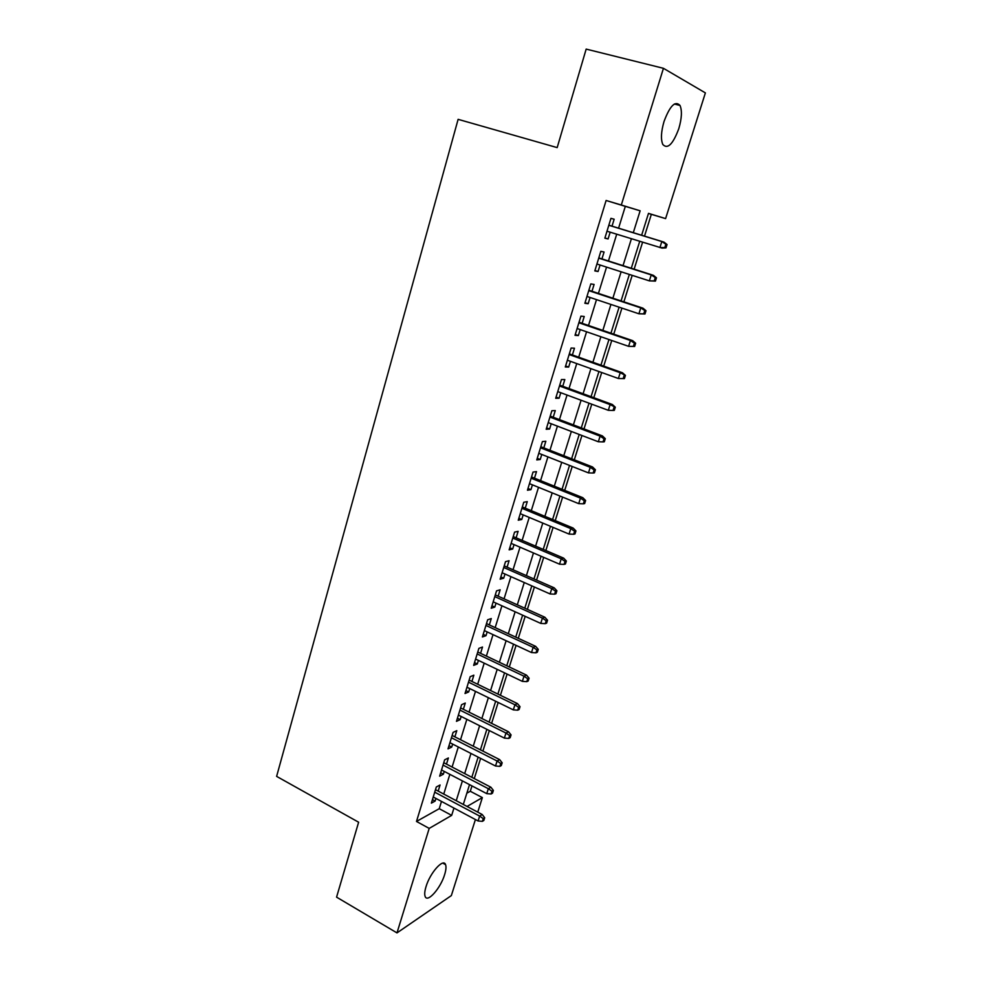 <?xml version="1.0" encoding="UTF-8"?>
<svg xmlns="http://www.w3.org/2000/svg" width="982" height="982" viewBox="0 0 982 982"><rect width="100%" height="100%" fill="white"/><g stroke="black" fill="none" stroke-linecap="round" stroke-linejoin="round"><path stroke-width="1.47" d="M426.016 886.685C430.067 872.753 443.483 857.826 445.558 864.651C446.344 866.738 446.037 870.027 444.662 874.52C440.697 888.133 427.366 903.293 425.132 896.431C424.371 894.381 424.666 891.14 426.016 886.685M664.028 121.486C669.933 105.737 675.26 100.397 680.023 105.467C682.195 110.684 681.79 118.417 678.795 128.679C672.952 144.268 667.637 149.546 662.825 144.489C660.677 139.419 661.07 131.748 664.028 121.486M475.411 819.553L451.339 895.596L396.986 932.9L336.568 897.143L358.626 822.216L276.617 776.381L458.115 119.338L557.175 147.607L586.168 49.1L663.439 68.31L705.383 92.897L665.6 218.605L648.488 213.364L641.639 235.25M644.511 236.134L651.336 214.346L665.6 218.605M466.831 793.211L470.292 791.271L471.974 785.907M474.281 778.579L480.615 758.386M482.899 751.107L489.343 730.571M491.614 723.353L498.156 702.474M500.415 695.305L507.08 674.069M509.302 666.962L516.078 645.358M518.3 638.312L525.186 616.34M527.383 609.356L534.392 587.015M536.565 580.092L543.697 557.371M545.845 550.521L553.099 527.408M555.235 520.62L562.612 497.101M564.711 490.386L572.224 466.475M574.31 459.822L581.945 435.505M584.008 428.925L591.765 404.191M593.803 397.685L601.708 372.522M603.721 366.102L611.749 340.496M613.75 334.15L621.925 308.103M623.889 301.842L632.199 275.353M634.139 269.178L642.596 242.223M470.292 791.271L482.358 797.605L477.755 812.139M438.181 791.111L440.071 784.986L436.315 786.987L431.356 803.141L435.124 801.079L435.922 798.44M446.491 764.119L448.381 757.969L444.65 759.835L439.641 776.161L443.385 774.209L444.245 771.398M454.875 736.856L456.79 730.657L453.083 732.4L448.013 748.885L451.732 747.081L452.653 744.086M463.357 709.311L465.272 703.063L461.589 704.683L456.47 721.34L460.177 719.659L461.147 716.479M471.925 681.471L473.852 675.186L470.194 676.672L465.026 693.513L468.696 691.954L469.74 688.578M480.579 653.337L482.518 647.028L478.885 648.366L473.655 665.379L477.313 663.955L478.406 660.395M489.331 624.92L491.282 618.562L487.673 619.765L482.395 636.962L486.016 635.673L487.17 631.905M498.169 596.184L500.133 589.789L496.548 590.857L491.209 608.239L494.805 607.085L496.033 603.12M507.093 567.154L509.081 560.722L505.521 561.643L500.133 579.208L503.705 578.202L504.981 574.028M516.127 537.817L518.115 531.336L514.593 532.109L509.142 549.859L512.69 548.999L514.028 544.617M525.247 508.16L527.26 501.63L523.762 502.256L518.25 520.202L521.761 519.49L523.185 514.887M534.478 478.185L536.503 471.618L533.03 472.084L527.457 490.227L530.943 489.662L532.428 484.838M543.807 447.878L545.832 441.262L542.395 441.581L536.761 459.92L540.223 459.515L541.769 454.47M553.222 417.24L555.272 410.586L551.872 410.734L546.176 429.281L549.601 429.036L551.221 423.758M562.76 386.27L564.822 379.568L561.446 379.555L555.689 398.299L559.077 398.226L560.771 392.714M572.396 354.956L574.47 348.205L571.119 348.033L565.301 366.986L568.664 367.072L570.432 361.327M582.142 323.299L584.229 316.499L580.914 316.143L575.022 335.316L578.361 335.574L580.202 329.584M591.986 291.273L594.098 284.436L590.82 283.908L584.867 303.291L588.157 303.72L590.084 297.485M601.954 258.904L604.065 252.018L600.824 251.306L594.81 270.909L598.075 271.511L600.063 265.03M651.336 214.346L648.451 213.462M618.586 228.168L625.313 206.367L606.103 200.475L416.491 821.455L439.236 808.689L441.483 801.41M443.754 794.07L449.854 774.332M452.101 767.04L458.299 746.971M460.533 739.728L466.843 719.327M469.065 712.146L475.472 691.389M477.682 684.258L484.2 663.157M486.385 656.086L493.013 634.63M495.173 627.621L501.925 605.796M504.061 598.848L510.922 576.643M513.046 569.769L520.018 547.195M522.129 540.382L529.224 517.416M531.299 510.677L538.517 487.317M540.579 480.64L547.919 456.888M549.957 450.284L557.42 426.127M559.445 419.596L567.031 395.034M569.02 388.577L576.741 363.586M578.717 357.202L586.573 331.781M588.513 325.484L596.504 299.633M598.431 293.409L606.557 267.104M608.447 260.979L616.708 234.219M612.019 226.167L614.155 219.232L610.951 218.335L604.863 238.16L608.091 238.945L610.166 232.194M396.986 932.9L429.195 828.403L451.671 815.379L453.942 808.076M416.491 821.455L429.195 828.403M606.103 200.475L621.311 205.017L663.439 68.31M633.304 232.685L640.129 210.799L621.311 205.017M456.237 800.711L462.412 780.911M464.695 773.595L470.967 753.452M473.238 746.197L479.621 725.71M481.867 718.505L488.361 697.674M490.583 690.53L497.187 669.356M499.396 662.261L506.111 640.718M508.308 633.697L515.133 611.786M517.305 604.814L524.253 582.535M526.401 575.636L533.459 552.976M535.595 546.139L542.776 523.087M544.887 516.323L552.191 492.878M554.29 486.176L561.716 462.338M563.778 455.709L571.34 431.454M573.39 424.899L581.074 400.226M583.099 393.745L590.918 368.655M592.907 362.248L600.874 336.728M602.838 330.406L610.927 304.445M612.878 298.197L621.115 271.793M623.03 265.631L631.401 238.761M467.064 806.455L482.358 797.605M639.724 241.327L631.291 268.27M629.352 274.432L621.066 300.909M619.102 307.17L610.951 333.193M608.963 339.527L600.947 365.108M598.934 371.527L591.066 396.679M589.028 403.172L581.283 427.894M579.22 434.461L571.61 458.766M569.523 465.407L562.035 489.306M559.936 496.02L552.584 519.515M550.448 526.291L543.218 549.392M541.07 556.242L533.962 578.95M531.79 585.873L524.793 608.189M522.608 615.174L515.734 637.122M513.525 644.167L506.761 665.759M504.539 672.854L497.886 694.078M495.652 701.246L489.11 722.114M486.851 729.331L480.419 749.843M478.136 757.122L471.826 777.302M469.519 784.63L463.308 804.467M625.313 206.367L640.129 210.799M439.236 808.689L451.671 815.379M604.924 237.963L608.091 238.945M594.932 270.504L598.075 271.511M585.051 302.677L588.157 303.72M575.28 334.494L578.361 335.574M565.62 365.967L568.664 367.072M556.058 397.096L559.077 398.226M546.606 427.882L549.601 429.036M537.252 458.336L540.223 459.515M527.997 488.459L530.943 489.662M518.84 518.263L521.761 519.49M509.781 547.747L512.69 548.999M500.832 576.925L503.705 578.202M491.957 605.796L494.805 607.085M483.193 634.347L486.016 635.673M474.515 662.617L477.313 663.955M465.922 690.591L468.696 691.954M457.416 718.272L460.177 719.659M449.007 745.669L451.732 747.081M440.673 772.797L443.385 774.209M432.424 799.63L435.124 801.079M665.992 247.881L667.06 244.543L665.87 244.236L664.802 247.587L665.992 247.881L662.064 248.102L606.999 231.212M664.802 247.587L659.904 247.574L661.819 241.535L663.967 242.1L608.852 225.185M665.87 244.236L661.819 241.535L608.828 225.271M667.06 244.543L663.967 242.1M655.424 281.122L656.467 277.82L655.264 277.587L654.221 280.901L655.424 281.122L649.347 280.864L596.921 264.011M654.221 280.901L649.347 280.864L651.238 274.899L653.423 275.328L598.799 257.898M655.264 277.587L651.238 274.899L598.725 258.143M656.467 277.82L653.423 275.328M644.965 313.995L645.996 310.717L644.781 310.558L643.738 313.835L644.965 313.995L638.914 313.786L586.966 296.441M643.738 313.835L638.914 313.786L640.78 307.882L642.989 308.176L588.869 290.242M644.781 310.558L640.78 307.882L588.746 290.635M645.996 310.717L642.989 308.176M634.63 346.474L635.649 343.246L634.421 343.16L633.39 346.401L634.63 346.474L628.59 346.327L577.121 328.516M633.39 346.401L628.59 346.327L630.444 340.496L632.678 340.656L579.049 322.231M634.421 343.16L630.444 340.496L578.877 322.771M635.649 343.246L632.678 340.656M624.171 375.394L623.153 378.598L624.405 378.61L625.424 375.406L620.219 372.73L618.39 378.5L567.375 360.222M569.118 354.539L620.219 372.73L622.478 372.767L569.327 353.864M625.424 375.406L622.478 372.767M618.39 378.5L623.153 378.598M614.045 407.26L613.038 410.427L614.302 410.366L615.309 407.211L610.117 404.609L608.312 410.316L557.739 391.597M559.47 385.975L610.117 404.609L612.4 404.523L559.728 385.153M615.309 407.211L612.4 404.523M608.312 410.316L613.038 410.427M604.016 438.782L603.022 441.912L604.298 441.79L605.293 438.659L604.016 438.782L600.112 436.131L598.333 441.765L548.214 422.616M549.92 417.055L600.112 436.131L602.432 435.922L550.215 416.098M605.293 438.659L602.432 435.922M598.333 441.765L603.022 441.912M594.11 469.948L593.128 473.042L594.417 472.845L595.399 469.752L594.11 469.948L590.231 467.309L588.463 472.882L538.799 453.291M540.481 447.792L590.231 467.309L592.563 466.978L540.824 446.712M595.399 469.752L592.563 466.978M588.463 472.882L593.128 473.042M584.315 500.771L583.333 503.827L584.646 503.57L585.616 500.513L584.315 500.771L580.46 498.132L578.705 503.643L529.47 483.647M531.139 478.209L580.46 498.132L582.817 497.69L531.52 476.982M585.616 500.513L582.817 497.69M578.705 503.643L583.333 503.827M574.617 531.25L573.66 534.282L574.973 533.962L575.943 530.931L574.617 531.25L570.788 528.623L569.057 534.073L520.251 513.672M521.908 508.283L570.788 528.623L573.169 528.071L522.326 506.945M575.943 530.931L573.169 528.071M569.057 534.073L573.66 534.282M565.031 561.397L564.085 564.392L565.411 564.012L566.369 561.017L565.031 561.397L561.225 558.783L559.519 564.171L511.131 543.365M512.764 538.05L561.225 558.783L563.631 558.12L513.218 536.577M566.369 561.017L563.631 558.12M559.519 564.171L564.085 564.392M555.554 591.225L554.609 594.184L555.959 593.742L556.904 590.783L555.554 591.225L551.774 588.611L550.08 593.95L502.109 572.752M503.729 567.486L551.774 588.611L554.204 587.837L504.22 565.89M556.904 590.783L554.204 587.837M550.08 593.95L554.609 594.184M546.176 620.722L545.243 623.656L546.606 623.153L547.526 620.219L546.176 620.722L542.408 618.12L540.738 623.398L493.185 601.831M494.781 596.614L542.408 618.12L544.863 617.236L495.309 594.896M547.526 620.219L544.863 617.236M540.738 623.398L545.243 623.656M536.896 649.9L535.976 652.809L537.338 652.244L538.271 649.347L536.896 649.9L533.152 647.31L531.495 652.539L484.347 630.591M485.93 625.436L533.152 647.31L535.632 646.328L486.495 623.607M538.271 649.347L535.632 646.328M531.495 652.539L535.976 652.809M527.715 678.771L526.806 681.643L528.181 681.029L529.102 678.169L527.715 678.771L523.995 676.193L522.363 681.361L475.607 659.057M477.166 653.951L523.995 676.193L526.487 675.113L477.768 652.011M529.102 678.169L526.487 675.113M522.363 681.361L526.806 681.643M518.631 707.335L517.735 710.182L519.122 709.507L520.03 706.672L518.631 707.335L514.936 704.769L513.316 709.876L466.953 687.216M468.5 682.171L514.936 704.769L517.453 703.578L469.138 680.109M520.03 706.672L517.453 703.578M513.316 709.876L517.735 710.182M509.646 735.604L508.762 738.415L510.161 737.691L511.057 734.88L509.646 735.604L505.976 733.038L504.367 738.096L458.398 715.092M459.932 710.096L505.976 733.038L508.504 731.75L460.595 707.936M511.057 734.88L508.504 731.75M504.367 738.096L508.762 738.415M500.759 763.566L499.875 766.353L501.286 765.567L502.17 762.793L500.759 763.566L497.101 761.013L495.517 766.009L449.916 742.687M451.438 737.74L497.101 761.013L499.654 759.626L452.137 735.457M502.17 762.793L499.654 759.626M495.517 766.009L499.875 766.353M491.957 791.234L491.086 793.996L492.51 793.161L493.381 790.412L491.957 791.234L488.324 788.693L486.753 793.64L441.532 769.986M443.042 765.088L488.324 788.693L490.902 787.22L443.766 762.707M493.381 790.412L490.902 787.22M486.753 793.64L491.086 793.996M483.254 818.62L482.383 821.345L483.819 820.473L484.691 817.748L483.254 818.62L479.646 816.079L478.087 820.977L433.234 797.003M434.719 792.167L479.646 816.079L482.223 814.52L435.492 789.675M484.691 817.748L482.223 814.52M478.087 820.977L482.383 821.345M445.558 864.651L442.821 863.129M680.023 105.467L674.364 104.006"/></g></svg>

